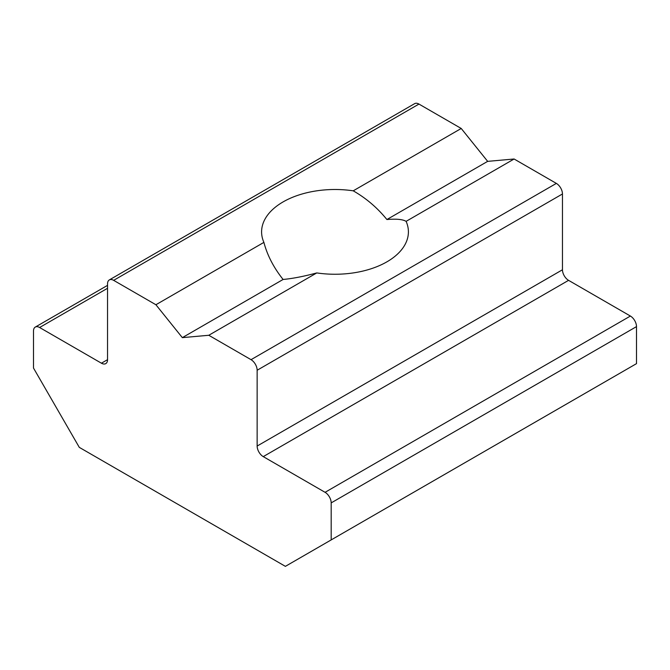 <?xml version="1.0" encoding="UTF-8"?>
<svg xmlns="http://www.w3.org/2000/svg" width="670" height="670" viewBox="0 0 670 670"><rect width="100%" height="100%" fill="white"/><g stroke="black" fill="none" stroke-linecap="round" stroke-linejoin="round"><path stroke-width="1" d="M251.041 359.673L556.351 183.396L514.099 158.999L406.104 221.351A73.407 42.378 0 0 1 408.407 231.87A73.407 42.378 0 0 1 316.776 272.925L208.78 335.276L251.041 359.673A8.635 4.983 60 0 1 257.146 370.25L257.146 446.044A8.635 4.983 -120 0 0 263.251 456.622L325.076 492.316A8.635 4.983 60 0 1 331.181 502.894L331.181 539.911L285.387 566.351L79.295 447.367L33.5 368.048L33.5 331.03A8.635 4.983 60 0 1 35.292 327.077A8.635 4.983 60 0 1 39.605 327.504L101.43 363.199A8.635 4.983 -120 0 0 105.751 363.626A8.635 4.983 -120 0 0 107.543 359.673L107.543 283.871A8.635 4.983 60 0 1 109.327 279.918A8.635 4.983 60 0 1 113.649 280.345L155.901 304.741L263.896 242.389C267.297 255.312 273.695 267.665 283.1 279.465L182.34 337.638L155.901 304.741M556.351 183.396A8.635 4.983 60 0 1 562.457 193.973L257.146 370.25M109.327 279.918L414.646 103.649A8.635 4.983 60 0 1 418.959 104.076L461.22 128.472L353.224 190.824C366.163 198.228 377.386 207.8 386.9 219.534C396.305 218.722 402.703 219.325 406.104 221.351M562.457 193.973L562.457 269.776A8.635 4.983 -120 0 0 568.57 280.345L630.395 316.047A8.635 4.983 60 0 1 636.5 326.617L331.181 502.894M514.099 158.999L487.659 161.361L386.9 219.534M487.659 161.361L461.22 128.472M636.5 326.617L636.5 363.642L331.181 539.911M353.224 190.824A73.407 42.378 0 0 0 261.593 231.87A73.407 42.378 0 0 0 263.896 242.389M208.78 335.276L182.34 337.638M316.776 272.925C303.837 276.409 292.614 278.586 283.1 279.465M113.649 280.345L418.959 104.076M568.57 280.345L263.251 456.622M562.457 269.776L257.146 446.044M630.395 316.047L325.076 492.316M101.43 363.199L107.543 359.673M39.605 327.504L107.543 288.284M35.292 327.077L107.543 285.361"/></g></svg>
